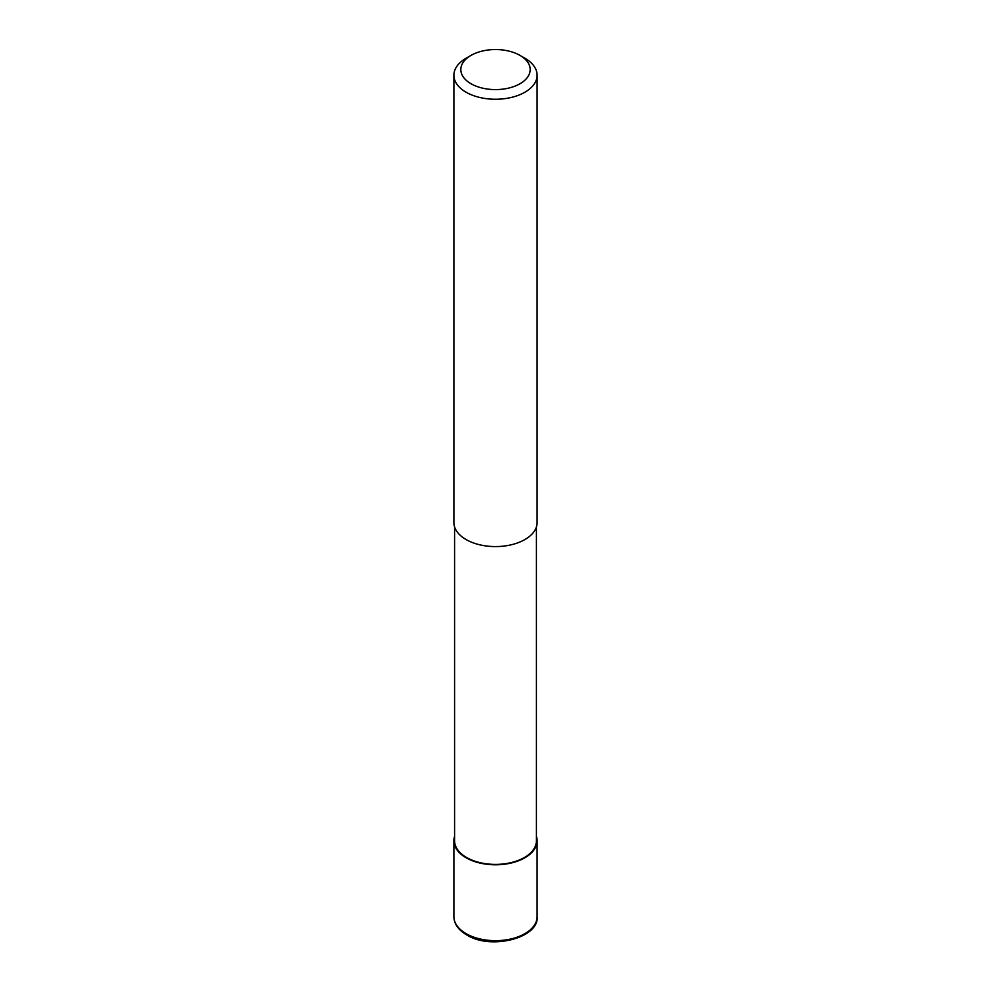 <?xml version="1.0" encoding="UTF-8"?>
<svg xmlns="http://www.w3.org/2000/svg" width="991" height="991" viewBox="0 0 991 991"><rect width="100%" height="100%" fill="white"/><g stroke="black" fill="none" stroke-linecap="round" stroke-linejoin="round"><path stroke-width="1.49" d="M536.416 836.404A41.61 24.019 180 0 1 537.11 840.777A41.61 24.019 180 0 1 524.92 857.76A41.61 24.019 180 0 1 479.582 862.963A41.61 24.019 180 0 1 453.89 840.777A41.61 24.019 180 0 1 454.584 836.404M536.416 526.927L536.416 840.777A40.916 23.623 180 0 1 524.437 857.475A40.916 23.623 180 0 1 479.842 862.604A40.916 23.623 180 0 1 454.584 840.777L454.584 526.927M520.015 55.409L524.92 58.246A41.61 24.019 180 0 1 537.11 75.229A41.61 24.019 180 0 1 524.92 92.213A41.61 24.019 180 0 1 479.582 97.428A41.61 24.019 180 0 1 453.89 75.229A41.61 24.019 180 0 1 466.08 58.246L470.985 55.409A34.673 20.018 180 0 1 520.015 55.409A34.673 20.018 180 0 1 520.015 83.727A34.673 20.018 180 0 1 470.985 83.727A34.673 20.018 180 0 1 470.985 55.409L466.08 58.246M537.11 75.229L537.11 522.554A41.61 24.019 180 0 1 524.92 539.538A41.61 24.019 180 0 1 479.582 544.753A41.61 24.019 180 0 1 453.89 522.554L453.89 75.229M537.11 840.777L537.11 916.65A41.61 24.019 180 0 1 524.92 933.633A41.61 24.019 180 0 1 466.08 933.633A41.61 24.019 180 0 1 453.89 916.65L453.89 840.777M537.11 916.65C539.414 937.87 490.966 950.419 466.65 934.909C458.276 929.88 454.027 923.798 453.89 916.65"/></g></svg>
